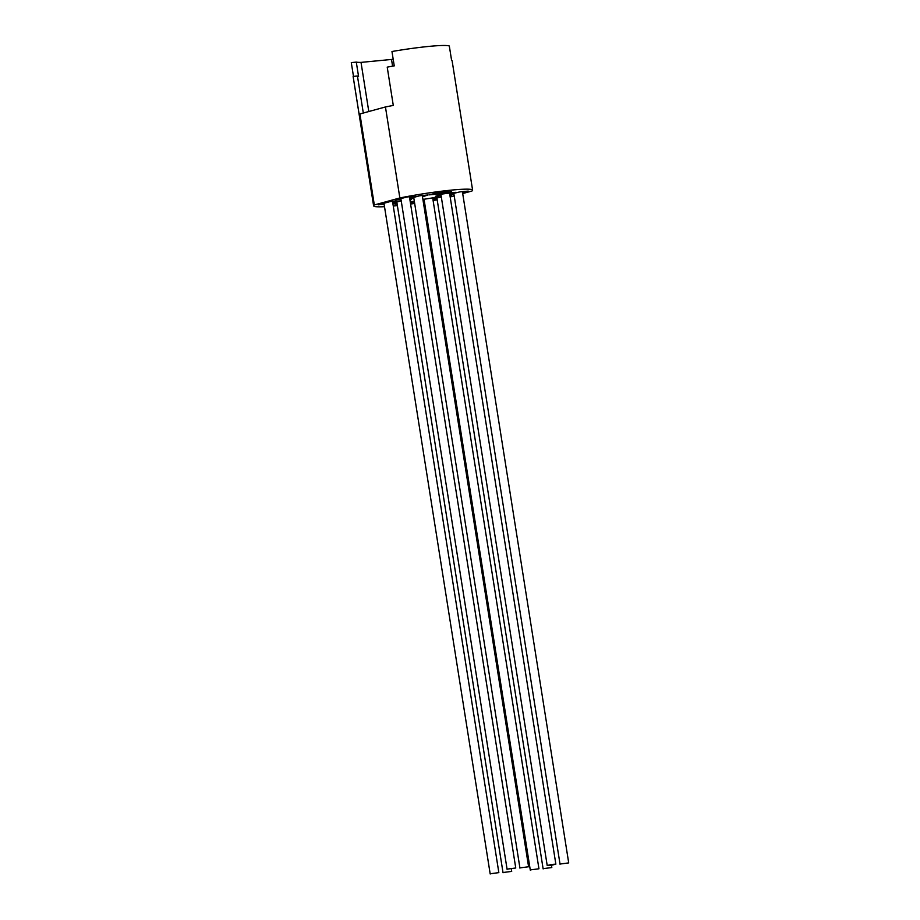 <?xml version="1.0" encoding="UTF-8"?>
<svg xmlns="http://www.w3.org/2000/svg" width="920" height="920" viewBox="0 0 920 920"><rect width="100%" height="100%" fill="white"/><g stroke="black" fill="none" stroke-linecap="round" stroke-linejoin="round"><path stroke-width="1.38" d="M401.028 199.629L395.197 200.192L406.893 196.983L415.265 196.178L409.641 198.03M384.123 204.263L378.292 204.827L389.988 201.618L395.968 201.043M396.037 201.445L392.736 202.664M432.86 198.984L441.324 196.972M432.917 199.283L433.573 199.099L432.894 199.157M437.069 199.18L432.963 199.571M450.006 195.845L451.306 195.73L450.041 196.075M409.963 200.111L410.63 200.042L409.986 200.226M396.968 203.032L392.851 203.423M392.805 203.136L401.212 200.824M409.906 199.697L411.205 199.583L409.94 199.927M397.129 204.067L394.956 204.274L397.072 203.699M414.414 201.814L410.389 202.791M411.113 202.722L410.952 201.664M410.228 201.733L414.334 201.33M441.128 195.776L435.298 196.339L442.922 193.936L455.365 192.326L449.696 193.879M448.339 191.946L451.547 191.636L445.487 193.303L429.329 194.856L435.39 193.189L448.304 191.728M445.487 193.303L445.291 192.015M409.71 198.501L419.738 195.753L428.11 194.948L422.487 196.799M413.873 198.398L409.756 198.789M424.223 200.41L423.073 200.514M422.901 199.421L438.46 196.96L432.791 198.513M449.765 194.338L459.839 191.889L468.211 191.095L462.541 192.648M453.974 194.545L449.868 194.936M449.811 194.637L450.432 194.166M450.478 194.465L449.799 194.522M353.487 76.395L351.291 62.594L356.293 62.111L358.57 76.475A45.977 3.795 -9 0 1 357.443 76.015L353.13 76.429A50.117 4.14 171 0 0 353.13 76.521L373.612 205.838A50.117 4.14 -9 0 1 374.325 204.953L399.855 197.961A50.117 4.14 -9 0 1 472.604 190.152A50.117 4.14 -9 0 1 471.891 191.038L462.691 193.556M452.134 60.892A50.117 4.14 171 0 0 452.122 60.846A50.117 4.14 171 0 0 451.593 60.363L449.316 46A50.117 4.14 -9 0 0 391.966 51.508L394.243 65.883A50.117 4.14 171 0 0 387.216 67.125L393.288 105.443A50.117 4.14 171 0 0 385.445 106.962L359.916 113.965A50.117 4.14 171 0 0 359.202 114.735L353.13 76.429M357.443 76.015L363.308 113.034M437.172 199.801A50.117 4.14 -9 0 1 433.113 200.525M424.476 201.963A50.117 4.14 -9 0 1 423.338 202.147M414.678 203.446A50.117 4.14 -9 0 1 410.584 204.021M397.382 205.62A50.117 4.14 -9 0 1 393.265 206.034M384.502 206.689A50.117 4.14 -9 0 1 373.612 205.838M359.916 113.965L374.325 204.953M356.293 62.111A45.977 3.795 171 0 0 361.019 62.387L368.793 111.527M454.192 195.891L450.19 196.983M361.019 62.387L391.517 59.455L392.587 66.171M391.517 59.455A45.977 3.795 171 0 0 393.185 59.213M385.445 106.962L399.855 197.961M543.973 868.56L551.804 867.537L543.973 868.56M503.861 872.413L511.692 871.401L503.861 872.413M520.766 867.779L528.597 866.766L520.766 867.779M560.878 863.926L568.709 862.902L560.878 863.926M552.368 865.053L555.852 864.144L551.471 864.466L547.204 865.513L552.368 865.053M507.921 869.02L515.752 867.997L507.921 869.02M491.015 873.655L498.847 872.631L491.015 873.655M531.116 869.803L538.947 868.779L531.116 869.803M452.122 60.846L472.604 190.152M551.804 867.537L551.425 865.214M543.145 868.917L436.873 197.88M511.692 871.401L511.324 869.067M503.044 872.769L396.808 202.032M528.597 866.766L422.28 195.5M519.949 868.135L413.712 197.397M568.709 862.902L462.392 191.647M560.05 864.282L453.778 193.246M555.852 864.144L449.535 192.889M547.204 865.513L440.921 194.476M515.752 867.997L409.434 196.742M507.104 869.365L400.867 198.628M498.847 872.631L392.529 201.376M490.199 874L383.962 203.262M538.947 868.779L432.63 197.524M530.299 870.147L424.016 199.111"/></g></svg>
